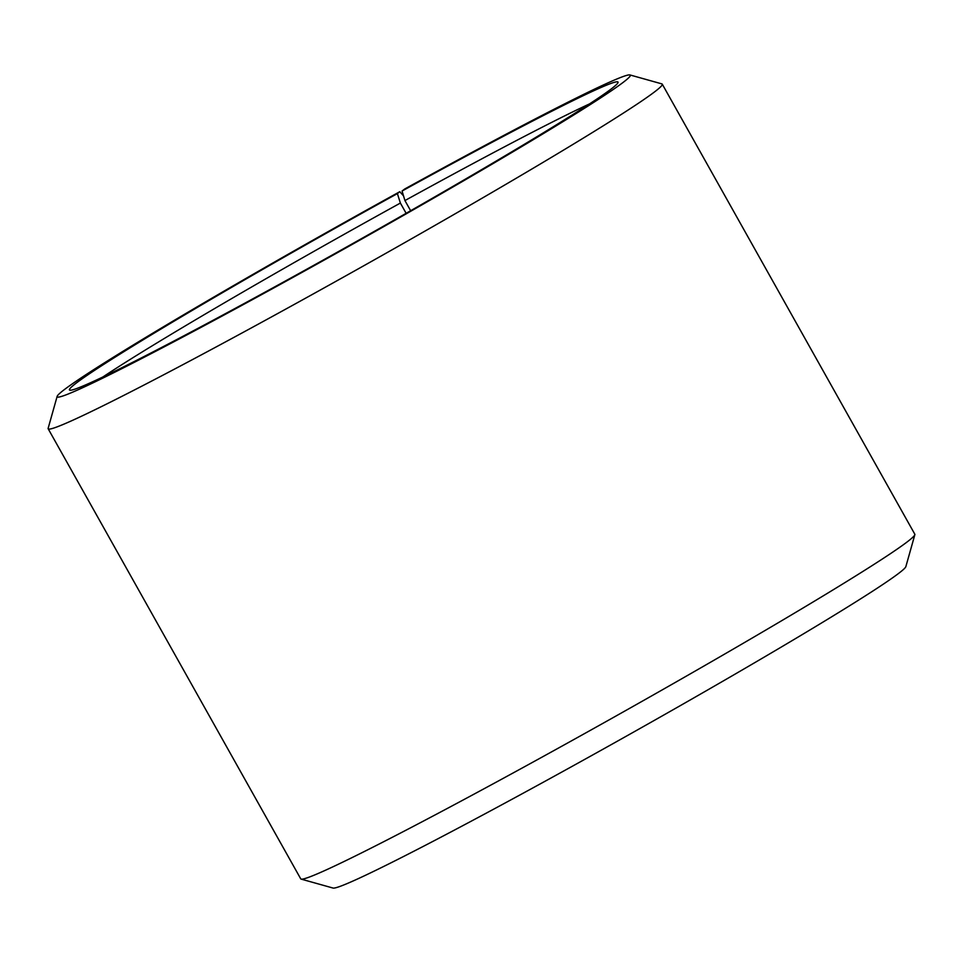 <?xml version="1.0" encoding="UTF-8"?>
<svg xmlns="http://www.w3.org/2000/svg" width="963" height="963" viewBox="0 0 963 963"><rect width="100%" height="100%" fill="white"/><g stroke="black" fill="none" stroke-linecap="round" stroke-linejoin="round"><path stroke-width="1.44" d="M403.533 195.886L399.789 191.709A328.612 11.472 150.7 0 0 57.142 396.383A328.612 11.472 150.7 0 0 349.352 246.01A328.612 11.472 150.7 0 0 629.946 74.945A328.612 11.472 150.7 0 0 404.689 189.013L402.077 191.023L404.929 200.557L410.647 210.728M404.929 200.557A305.139 10.653 150.7 0 1 589.512 103.908M102.921 376.966A305.139 10.653 150.7 0 1 400.379 203.061L406.133 213.304M629.946 74.945L661.87 83.889A352.085 12.29 150.7 0 1 662.267 84.166L914.826 534.224A352.085 12.29 150.7 0 1 914.85 534.706L905.858 566.617A328.612 11.472 150.7 0 1 624.879 736.984A328.612 11.472 150.7 0 1 333.054 888.055L301.13 879.111A352.085 12.29 150.7 0 1 300.733 878.834L48.174 428.776A352.085 12.29 150.7 0 1 48.15 428.294L57.142 396.383M914.85 534.706A352.085 12.29 150.7 0 1 613.792 717.242A352.085 12.29 150.7 0 1 301.13 879.111M662.267 84.166A352.085 12.29 150.7 0 1 361.233 267.184A352.085 12.29 150.7 0 1 48.174 428.776M402.077 191.023A314.528 10.978 150.7 0 1 618.053 82.517A314.528 10.978 150.7 0 1 349.112 245.589A314.528 10.978 150.7 0 1 69.793 390.184A314.528 10.978 150.7 0 1 397.394 193.611L400.379 203.061M399.789 191.709L397.394 193.611"/></g></svg>
